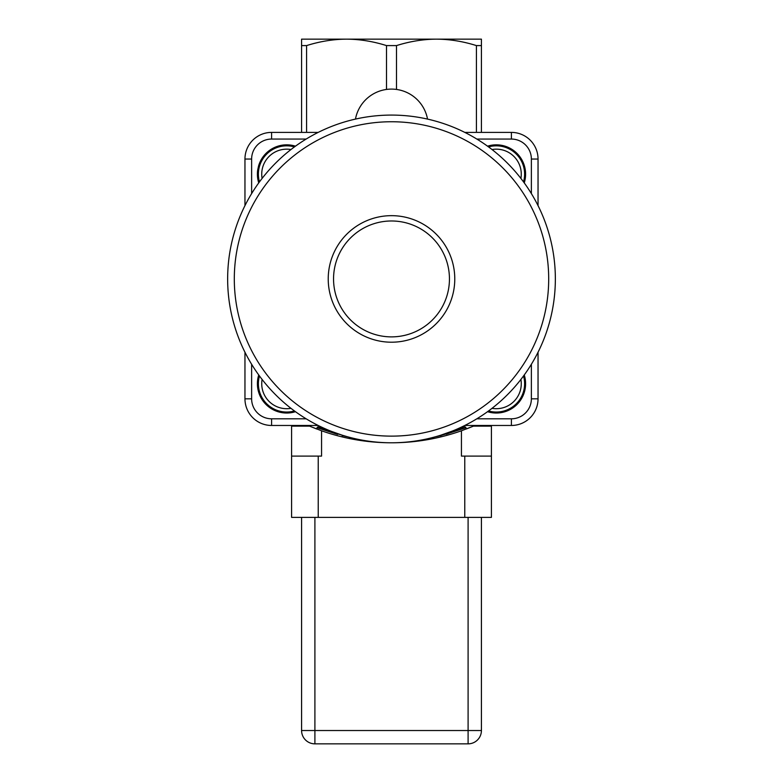 <?xml version="1.0" encoding="UTF-8"?>
<svg xmlns="http://www.w3.org/2000/svg" width="783" height="783" viewBox="0 0 783 783"><rect width="100%" height="100%" fill="white"/><g stroke="black" fill="none" stroke-linecap="round" stroke-linejoin="round"><path stroke-width="1.17" d="M461.441 39.15L436.464 39.15L481.418 39.15L481.418 45.59L476.426 45.59C462.9 41.352 449.569 39.209 436.464 39.15C423.349 39.209 410.028 41.352 396.492 45.59L386.508 45.59C372.972 41.352 359.651 39.209 346.536 39.15L321.559 39.15M463.8 427.097L464.221 426.941A1.331 1.331 0 0 1 465.934 427.714L466.404 428.957L473.412 426.138L461.441 430.787L461.441 456.107L491.411 456.107L491.411 426.138L491.411 517.387L291.589 517.387L291.589 456.107L321.559 456.107L321.559 430.787A209.815 209.815 0 0 0 461.441 430.787M450.636 434.281L440.986 436.865L440.672 435.573L465.934 427.714L446.202 434.154M464.221 426.941L455.011 430.151M452.809 430.885L448.865 432.422M440.682 435.231L454.316 430.366M435.661 436.728L440.672 435.573A208.484 208.484 0 0 1 435.661 436.728M321.559 430.787L309.588 426.138L316.596 428.957L317.066 427.714A1.331 1.331 0 0 1 318.779 426.941L319.278 427.126M334.781 432.656L318.779 426.941A1.331 1.331 0 0 0 317.066 427.714L347.339 436.728A208.484 208.484 0 0 1 342.328 435.573L342.014 436.865M327.989 430.151L342.406 435.26M491.411 426.138L473.412 426.138M309.588 426.138L291.589 426.138L291.589 456.107M314.903 743.85L468.097 743.85L468.097 730.529L314.903 730.529L314.903 743.85A13.321 13.321 0 0 1 301.582 730.529L301.582 517.387M481.418 517.387L481.418 730.529A13.321 13.321 0 0 1 468.097 743.85M391.5 115.081A163.853 163.853 0 0 1 555.353 278.934A163.853 163.853 0 0 1 391.5 442.786A163.853 163.853 0 0 1 227.647 278.934A163.853 163.853 0 0 1 391.5 115.081M258.742 374.969A29.304 29.304 0 0 0 295.465 411.692M524.258 374.969A29.304 29.304 0 0 1 487.535 411.692M258.684 170.117L257.676 170.117L258.596 165.859A29.304 29.304 0 0 1 295.465 146.176M258.742 182.899A29.304 29.304 0 0 1 257.676 170.117M258.596 165.859L259.643 165.859M531.373 364.271L531.373 398.831A19.986 19.986 0 0 1 511.397 418.807L476.837 418.807M306.163 418.807L271.603 418.807A19.986 19.986 0 0 1 251.627 398.831L251.627 364.271M476.837 139.061L511.397 139.061A19.986 19.986 0 0 1 531.373 159.047L531.373 193.597M251.627 193.597L251.627 159.047A19.986 19.986 0 0 1 271.603 139.061L306.163 139.061M487.535 146.176A29.304 29.304 0 0 1 524.258 182.899M294.457 146.91A28.305 28.305 0 0 0 259.476 181.891M523.524 181.891A28.305 28.305 0 0 0 488.543 146.91M488.543 410.958A28.305 28.305 0 0 0 523.524 375.987M481.418 426.138L481.418 425.472M259.476 375.987A28.305 28.305 0 0 0 294.457 410.958M301.582 425.472L301.582 426.138M244.962 352.252L244.962 398.831A26.642 26.642 0 0 0 271.603 425.472L318.182 425.472M464.818 425.472L511.397 425.472A26.642 26.642 0 0 0 538.038 398.831L538.038 352.252M318.182 132.396L271.603 132.396A26.642 26.642 0 0 0 244.962 159.047L244.962 205.616M538.038 205.616L538.038 159.047A26.642 26.642 0 0 0 511.397 132.396L464.818 132.396M427.528 119.094A36.635 36.635 0 0 0 355.472 119.094M346.536 39.15C333.431 39.209 320.1 41.352 306.574 45.59L301.582 45.59L301.582 39.15L436.464 39.15M481.418 132.396L481.418 45.59M301.582 132.396L301.582 45.59M329.017 288.898A63.276 63.276 0 0 0 431.374 328.067A63.276 63.276 0 0 0 414.109 219.837A63.276 63.276 0 0 0 329.017 288.898M334.272 288.066A57.952 57.952 0 0 1 412.21 224.809A57.952 57.952 0 0 1 428.017 323.927A57.952 57.952 0 0 1 334.272 288.066M337.669 434.389L317.066 427.714M464.769 456.107L464.769 517.387M318.231 456.107L318.231 517.387M481.418 730.529L468.097 730.529L468.097 517.387M314.903 517.387L314.903 730.529L301.582 730.529M391.5 121.747A157.187 157.187 0 0 1 527.634 357.528A157.187 157.187 0 0 1 255.366 357.528A157.187 157.187 0 0 1 391.5 121.747M262.099 178.416A24.978 24.978 0 0 1 290.982 149.533M492.018 149.533A24.978 24.978 0 0 1 520.901 178.416M520.901 379.452A24.978 24.978 0 0 1 492.018 408.334M290.982 408.334A24.978 24.978 0 0 1 262.099 379.452M271.603 418.807L271.603 425.472M511.397 425.472L511.397 418.807M251.627 398.831L244.962 398.831M538.038 398.831L531.373 398.831M251.627 159.047L244.962 159.047M538.038 159.047L531.373 159.047M271.603 139.061L271.603 132.396M511.397 132.396L511.397 139.061M306.574 426.138L306.574 425.472M476.426 45.59L476.426 132.396M396.492 89.448L396.492 45.59M306.574 45.59L306.574 132.396M386.508 45.59L386.508 89.448M476.426 425.472L476.426 426.138M329.741 430.699L328.684 430.366"/></g></svg>
